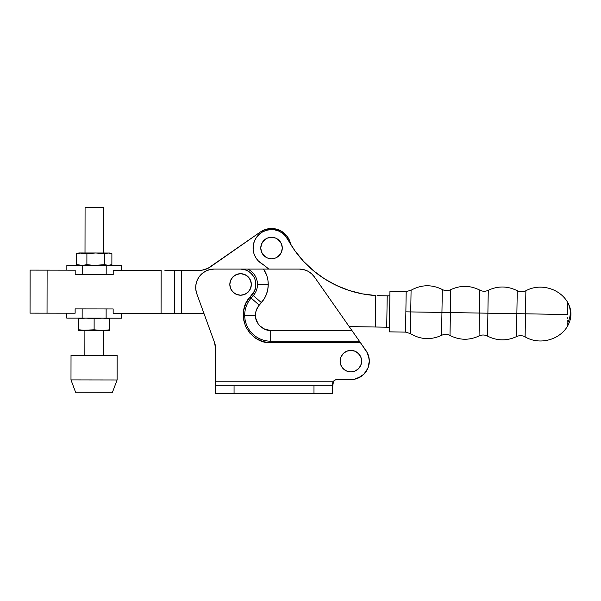<?xml version="1.0" encoding="UTF-8"?>
<svg xmlns="http://www.w3.org/2000/svg" width="601" height="601" viewBox="0 0 601 601"><rect width="100%" height="100%" fill="white"/><g stroke="black" fill="none" stroke-linecap="round" stroke-linejoin="round"><path stroke-width="0.9" d="M71.023 355.319L70.986 379.907L117.097 379.975L117.127 355.386L71.023 355.319L117.127 355.386L117.097 379.975L70.986 379.907L75.576 392.213L112.462 392.265L117.097 379.975L112.462 392.265L75.576 392.213L70.986 379.907L71.023 355.319M121.5 313.279L121.492 318.199L121.5 313.279L113.153 313.264L113.153 308.967L75.133 308.906L75.125 313.211L71.587 313.204M116.692 313.271L113.153 313.264L113.153 308.967L106.137 308.952L106.122 318.177L121.492 318.199L106.122 318.177L106.137 308.952L82.157 308.922L82.142 318.139L106.122 318.177L82.142 318.139L82.157 308.922L75.133 308.906L75.125 313.211L66.779 313.196L66.771 318.117L82.142 318.139L66.771 318.117M66.846 270.165L66.854 265.244L66.846 270.165L75.193 270.18L75.185 274.477L113.206 274.537L113.213 270.232L116.752 270.24M71.654 270.172L75.193 270.18L75.185 274.477L106.182 274.529L106.197 265.304L82.224 265.266L82.209 274.492L82.224 265.266L66.854 265.244L106.197 265.304L106.182 274.529L113.206 274.537L113.213 270.232L121.56 270.247L121.567 265.326L106.197 265.304L121.567 265.326M85.072 207.488L85.004 252.976L85.072 207.488L103.515 207.51L85.072 207.488M84.914 318.169L78.761 318.77L78.761 318.132L78.746 329.791L84.891 330.415M84.891 330.437L84.854 355.334L84.891 330.437M103.297 355.364L103.334 330.467L103.297 355.364M103.334 330.437L109.487 329.836L109.48 330.475L82.532 330.265M103.349 318.199L109.502 318.815L105.671 318.342L109.502 318.815L109.48 330.31L109.502 318.35M103.447 253.006L103.515 207.51L103.447 253.006M30.05 313.144L30.118 270.112L30.05 313.144L47.036 313.166L47.103 270.134L30.118 270.112L47.103 270.134L47.036 313.166L75.125 313.211L30.05 313.144M113.153 313.264L161.068 313.339L161.136 270.307L113.213 270.232L161.136 270.307L161.068 313.339L174.313 313.361L174.38 270.322L164.877 270.307L181.735 270.337L181.675 313.369L174.313 313.361L174.38 270.322L181.735 270.337L181.675 313.369L203.934 313.399L113.153 313.264M75.193 270.18L47.103 270.134L75.193 270.18M290.704 244.389L289.434 240.272L286.685 235.735L280.554 230.724L272.929 228.56L265.071 229.605L260.353 232.024L207.893 268.362L202.229 270.142L181.735 270.337L199.254 270.36A19.517 19.517 0 0 0 210.455 266.852L260.353 232.024A19.517 19.517 0 0 1 290.704 244.389L290.321 242.774M202.229 270.142L207.893 268.362L210.455 266.852M267.633 228.898L270.27 228.553M278.113 229.657L280.554 230.724M405.525 332.12L410.363 333.585L410.723 311.919L410.363 333.585C420.452 339.64 430.857 340.226 441.562 335.335C444.402 334.021 447.219 334.066 450.014 335.478C459.622 340.324 469.298 340.489 479.057 335.959C481.897 334.644 484.714 334.689 487.509 336.102C497.087 340.932 506.748 341.105 516.492 336.613C519.407 335.275 522.284 335.358 525.116 336.868C538.939 345.147 558.517 340.482 567.126 326.861C572.047 318.5 572.182 310.266 567.532 302.153L567.329 314.511L405.863 311.836L405.525 332.12L389.283 331.85L389.951 291.282L406.193 291.553L389.951 291.282L389.283 331.85L405.525 332.12L406.193 291.553L405.863 311.836L410.723 311.919L411.084 290.245L410.723 311.919L441.938 312.43L442.321 289.524L441.938 312.43L442.321 289.524L441.938 312.43L450.397 312.573L450.773 289.667L450.397 312.573L450.773 289.667L450.397 312.573L479.433 313.053L479.816 290.148L479.433 313.053L479.816 290.148L479.433 313.053L487.892 313.196L488.267 290.291L487.892 313.196L488.267 290.291L487.892 313.196L516.868 313.669L517.251 290.734L516.868 313.669L517.251 290.734L516.868 313.669L525.499 313.812L525.875 290.764L525.499 313.812L525.875 290.764L525.499 313.812L567.329 314.511L567.84 302.754C571.318 309.568 571.093 316.644 567.171 323.977L567.186 323.12M567.209 321.565L567.216 321.144M567.216 321.137L567.231 320.536M567.261 318.695L567.276 317.636M567.367 312.122L567.382 311.145M567.404 309.853L567.419 308.816M567.442 307.547L567.464 306.3M567.532 302.183L567.84 302.754C571.318 309.665 571.093 316.742 567.171 323.977L567.126 326.809M525.499 313.812L525.116 336.868L525.499 313.812M516.868 313.669L516.492 336.613L516.868 313.669M487.892 313.196L487.509 336.102L487.892 313.196M479.433 313.053L479.057 335.959L479.433 313.053M450.397 312.573L450.014 335.478L450.397 312.573M441.938 312.43L441.562 335.335L441.938 312.43M350.871 371.906A10.758 10.758 0 0 0 361.629 361.148A10.758 10.758 0 0 0 350.871 350.391A10.758 10.758 0 0 1 361.629 361.148A10.758 10.758 0 0 1 350.871 371.906L354.988 371.087L358.474 368.751L360.81 365.265L361.629 361.148L360.81 357.032L358.474 353.538L354.988 351.209L350.871 350.391L346.754 351.209L343.261 353.538L340.932 357.032L340.106 361.148L340.932 365.265L343.261 368.751L346.754 371.087L350.871 371.906A10.758 10.758 0 0 1 340.106 361.148A10.758 10.758 0 0 1 350.871 350.391A10.758 10.758 0 0 0 340.106 361.148A10.758 10.758 0 0 0 350.871 371.906M356.844 352.201L359.811 355.168M359.811 367.121L356.844 370.096M344.891 370.096L341.924 367.121M341.924 355.168L344.891 352.201M282.282 248.033A10.758 10.758 0 0 0 271.524 237.275A10.758 10.758 0 0 0 260.766 248.033A10.758 10.758 0 0 1 271.524 237.275A10.758 10.758 0 0 1 282.282 248.033L281.463 243.916L279.134 240.423L275.641 238.094L271.524 237.275L267.407 238.094L263.914 240.423L261.585 243.916L260.766 248.033L261.585 252.15L263.914 255.635L267.407 257.972L271.524 258.791L275.641 257.972L279.134 255.635L281.463 252.15L282.282 248.033A10.758 10.758 0 0 1 271.524 258.791A10.758 10.758 0 0 1 260.766 248.033A10.758 10.758 0 0 0 271.524 258.791A10.758 10.758 0 0 0 282.282 248.033M262.577 242.053L265.544 239.085M277.504 239.085L280.472 242.053M280.472 254.005L277.504 256.973M265.544 256.973L262.577 254.005M240.58 295.211A10.758 10.758 0 0 0 251.338 284.453A10.758 10.758 0 0 0 240.58 273.695A10.758 10.758 0 0 1 251.338 284.453A10.758 10.758 0 0 1 240.58 295.211L244.697 294.392L248.183 292.063L250.519 288.57L251.338 284.453L250.519 280.336L248.183 276.851L244.697 274.514L240.58 273.695L236.463 274.514L232.97 276.851L230.641 280.336L229.822 284.453L230.641 288.57L232.97 292.063L236.463 294.392L240.58 295.211A10.758 10.758 0 0 1 229.822 284.453A10.758 10.758 0 0 1 240.58 273.695A10.758 10.758 0 0 0 229.822 284.453A10.758 10.758 0 0 0 240.58 295.211M246.553 275.506L249.528 278.481M248.183 292.063L246.553 293.401M234.6 293.401L231.633 290.433M231.633 278.481L234.6 275.506M365.926 350.503L366.873 351.983L365.926 350.503M367.181 352.547L369.232 359.443L367.181 352.547M368.218 367.406L367.519 369.082L368.218 367.406M247.462 269.083L247.62 269.083A16.903 16.903 0 0 1 257.483 284.453L268.241 284.453C268.204 278.872 266.649 273.748 263.584 269.083L247.62 269.083A16.903 16.903 0 0 1 253.306 295.579L261.405 302.664C265.875 297.42 268.159 291.35 268.241 284.453L257.483 284.453A16.903 16.903 0 0 1 253.306 295.579L251.128 298.073L249.971 297.067C243.089 304.279 241.64 314.113 245.621 326.576C252.382 337.777 260.744 343.163 270.705 342.735L360.487 342.735L360.082 342.149L367.406 352.99L368.458 355.604L369.315 361.148A18.443 18.443 0 0 1 367.91 368.203L366.204 371.395A18.443 18.443 0 0 1 366.197 371.403M360.487 342.735L270.705 342.735L270.705 330.437C263.163 331.121 254.771 322.737 255.455 315.194L244.697 315.194A26.001 26.001 0 0 0 270.705 341.195L359.413 341.195L365.979 350.571A18.443 18.443 0 0 1 369.315 361.148L367.91 368.203L363.905 374.19A18.443 18.443 0 0 1 363.905 374.19L361.111 376.481A18.443 18.443 0 0 1 361.103 376.489M366.204 371.395L363.905 374.19L357.926 378.187A18.443 18.443 0 0 1 350.871 379.592L336.042 379.697L337.033 379.592L335.095 380.02L333.517 381.222L332.428 383.994L332.428 385.827L313.985 385.827L313.985 393.512L332.428 393.512L332.428 385.827L332.428 393.512L313.985 393.512L313.985 385.827L234.059 385.827L234.059 393.512L313.985 393.512L215.616 393.512L234.059 393.512L234.059 385.827L215.616 385.827L215.616 393.512L215.616 381.222L333.517 381.222L332.556 383.062L332.428 385.827L215.616 385.827L215.338 345.552L215.616 348.76L214.504 342.45L196.812 293.836L195.813 289.539L195.858 285.122L196.955 280.847L199.036 276.948L201.981 273.665L205.625 271.171L209.757 269.616L214.144 269.083L240.58 269.083C246.132 268.842 250.797 271.847 254.576 278.098C256.792 285.054 255.988 290.546 252.15 294.573L253.306 295.579L251.128 298.073L259.226 305.158L261.405 302.664L252.15 294.573L249.971 297.067L254.493 290.974L255.786 286.692L255.786 282.222L254.576 278.098L252.27 274.477L248.904 271.532L244.825 269.684L240.58 269.083L242.473 269.083L214.144 269.083A18.443 18.443 0 0 0 196.812 293.836L195.813 289.539L195.858 285.122L196.955 280.847L199.036 276.948M369.277 360.067L369.284 362.102M369.104 363.905L368.744 365.678M366.663 370.674L365.648 372.177M364.499 373.574L363.214 374.844M361.81 375.993L360.307 376.992M358.707 377.841L357.032 378.532M355.296 379.051L353.523 379.396M351.72 379.569L350.781 379.592M294.971 250.827L303.595 261.382L313.482 270.758L303.595 261.382L313.482 270.758L324.472 278.811L313.482 270.758L303.595 261.382L294.971 250.827L285.362 235.84L282.26 233.03L278.601 231.002L282.26 233.03M349.053 290.448L362.253 293.844L349.053 290.448L336.395 285.407L324.472 278.811L313.482 270.758L324.472 278.811L336.395 285.407L349.053 290.448L362.253 293.844L375.768 295.549A107.587 107.587 0 0 1 287.751 239.273A18.443 18.443 0 0 0 259.054 234.443A18.443 18.443 0 0 0 261.42 263.456A61.475 61.475 0 0 1 268.745 269.083L266.964 267.55L268.745 269.083M379.562 295.715L377.082 295.624M253.953 253.63L253.141 249.528L253.276 245.351L254.351 241.301L256.311 237.605L254.351 241.301L253.276 245.351L253.141 249.528L253.953 253.63L255.665 257.446L258.197 260.781L266.964 267.55M259.054 234.443L262.434 231.986L266.281 230.348L262.434 231.986L259.054 234.443L256.311 237.605M270.405 229.62L274.582 229.845L278.601 231.002L274.582 229.845L270.405 229.62L266.281 230.348M380.651 295.737L387.224 295.85L386.706 327.199L389.358 327.245L349.173 326.576L375.249 327.012L375.768 295.549L375.249 327.012L386.706 327.199L387.224 295.85L378.36 295.677M387.224 295.85L389.876 295.895L387.224 295.85M354.117 333.638L355.063 334.99M352.734 331.654L352.396 331.174M333.104 382.732L332.488 386.939M332.443 387.803L333.517 381.222A4.613 4.613 0 0 1 337.033 379.592L350.871 379.592A18.443 18.443 0 0 0 369.315 361.148L368.458 355.604L367.406 352.99M247.62 269.083L299.321 269.083L303.7 269.616L307.832 271.171L311.483 273.665L314.428 276.948L353.35 332.541L351.878 330.437L270.705 330.437L264.906 329.295L259.857 325.915L257.979 323.593L255.756 318.207L255.71 312.422L256.462 309.748L259.226 305.158L251.128 298.073A26.001 26.001 0 0 0 244.697 315.194L255.455 315.194C255.5 311.393 256.762 308.05 259.226 305.158L264.245 298.78L266.386 294.422L267.768 289.554L268.241 284.453L267.926 280.261L266.994 276.235L263.584 269.083L299.321 269.083A18.443 18.443 0 0 1 314.428 276.948L351.878 330.437L270.705 330.437L270.705 341.195A26.001 26.001 0 0 1 251.128 298.073L249.971 297.067L245.764 303.505L243.458 311.183L243.458 319.199L245.621 326.576L249.753 333.067L255.786 338.348L263.088 341.661L270.705 342.735L270.705 341.195L359.413 341.195L353.057 332.12M332.977 383.333L332.428 388.629M357.452 338.393L356.401 336.898L357.452 338.393M358.684 340.158L358.053 339.257L358.684 340.158M368.676 356.333L368.503 355.747M368.571 355.987L368.39 355.386M367.421 353.012L367.091 352.374L367.421 353.012M258.009 269.083L259.775 269.083M261.773 269.083L262.299 269.083M247.109 269.083L242.473 269.083L247.109 269.083M299.321 269.083L303.7 269.616M333.517 381.222L215.616 381.222L215.616 348.76A18.443 18.443 0 0 0 214.504 342.45L196.812 293.836M361.111 376.481L354.47 379.239L350.871 379.592M252.826 269.083L255.372 269.083M353.35 332.541L359.413 341.195M201.981 273.665L205.625 271.171M368.954 364.747L367.91 368.203M78.866 252.968L109.6 253.013L111.891 253.652L108.233 253.013L104.559 253.645L95.732 252.991L86.897 253.614L78.859 252.968L76.567 253.599L81.15 253.013M77.334 264.861L80.083 265.266L77.334 264.861M80.557 265.259L81.03 265.236M79.122 265.094L76.552 264.62L76.567 253.599L76.552 264.62L81.713 265.266L79.122 265.094M83.006 265.229L84.305 265.101L83.006 265.229M86.882 264.643L84.305 265.101L86.882 264.643L86.897 253.614L86.882 264.643L91.284 265.116L86.882 264.643M93.493 265.244L95.709 265.289L93.493 265.244M95.709 265.289L104.544 264.665L104.559 253.645L104.544 264.665L108.203 265.311L111.876 264.673L111.891 253.652L111.876 264.673L108.21 265.311L104.544 264.665L95.709 265.289M108.218 253.013L95.732 252.991L104.559 253.645L108.218 253.013L111.102 253.419L108.233 253.013M95.732 252.991L81.728 252.976L86.897 253.614L95.732 252.991M78.746 330.385L78.761 318.77L78.746 329.791L78.761 318.77L84.516 318.184L78.761 318.77L78.761 318.177M105.656 330.302L109.487 329.836L105.656 330.302M82.57 330.265L78.746 329.791L86.416 330.445L78.746 330.43L94.117 329.814L94.132 318.793L86.454 318.147L94.132 318.793L94.117 329.814L101.787 330.467L109.48 330.31M86.416 330.445L101.787 330.467L94.117 329.814L86.439 330.445M101.809 318.169L94.132 318.793L101.809 318.169M567.532 302.153C559.381 288.255 539.968 282.951 525.875 290.764C522.998 292.184 520.12 292.169 517.251 290.734C507.657 285.918 498.004 285.768 488.267 290.291C485.428 291.605 482.611 291.56 479.816 290.148C470.215 285.302 460.531 285.137 450.773 289.667C447.933 290.982 445.116 290.937 442.321 289.524C431.781 284.288 421.369 284.528 411.084 290.245L406.193 291.553M111.087 264.906L109.577 265.311"/></g></svg>
